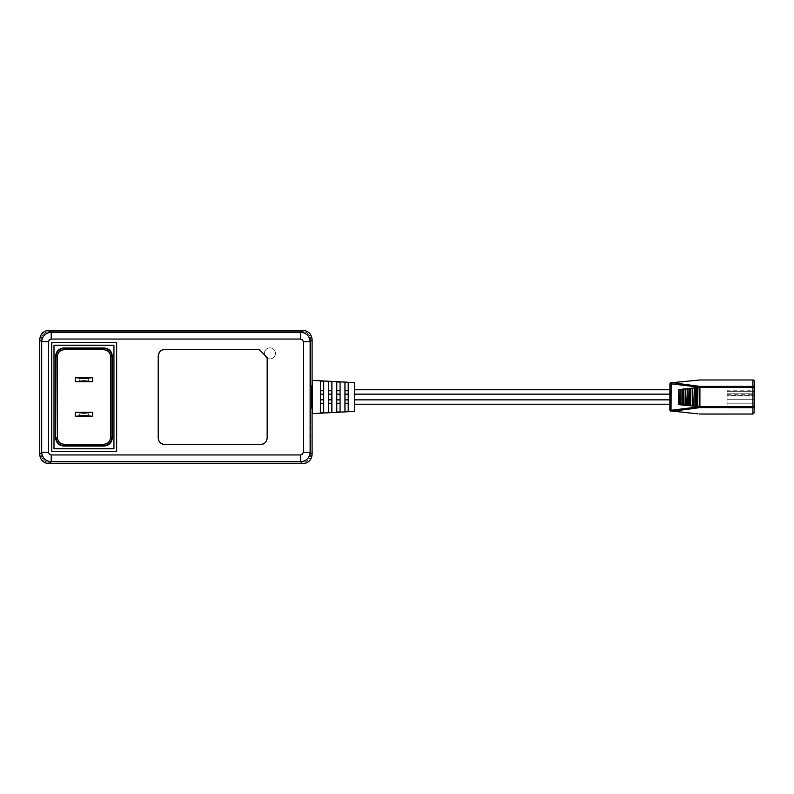 <?xml version="1.0" encoding="UTF-8"?>
<svg xmlns="http://www.w3.org/2000/svg" width="794" height="794" viewBox="0 0 794 794"><rect width="100%" height="100%" fill="white"/><g stroke="black" fill="none" stroke-linecap="round" stroke-linejoin="round"><path stroke-width="0.6" stroke-dasharray="3.97 2.98" d="M682.165 389.139L689.182 388.455L689.182 405.545L685.192 405.129L689.182 405.327M690.482 388.594L689.182 388.673L690.899 388.594L690.691 405.684L689.4 405.287L689.371 388.713L688.706 388.534L692.209 388.197L689.609 388.445L692.457 388.455L692.457 405.545L690.691 405.684L695.723 406.151L692.696 405.665M49.218 462.386L49.228 462.386C44.295 461.87 41.576 459.15 41.06 454.218L41.06 339.782C41.576 334.85 44.295 332.13 49.218 331.614L302.603 331.614C307.536 332.13 310.256 334.85 310.762 339.782L310.762 385.745L310.762 339.782C310.285 334.82 307.556 332.1 302.603 331.614L49.228 331.614C44.266 332.1 41.546 334.82 41.06 339.782L41.06 454.218C41.546 459.18 44.266 461.9 49.218 462.386L49.218 462.386M78.824 381.745L79.638 380.931L83.965 380.931L79.638 380.931L79.638 378.48L83.965 378.48L79.638 378.48L78.824 377.656L89.117 377.656L78.824 377.656M78.824 416.344L79.638 415.52L83.965 415.52L79.638 415.52L79.638 413.069L88.303 413.069L79.638 413.069L78.824 412.255L89.117 412.255L78.824 412.255M83.965 380.931L88.303 380.931L83.965 380.931M89.117 381.745L88.303 380.931L88.303 378.48L83.965 378.48L88.303 378.48L89.117 377.656M83.965 415.52L88.303 415.52L83.965 415.52M269.9 358.938A5.528 5.528 0 0 1 264.372 353.409A5.528 5.528 0 0 1 269.9 347.881A5.528 5.528 180 0 0 264.372 353.409A5.528 5.528 180 0 0 269.9 358.938A5.528 5.528 180 0 0 275.429 353.409A5.528 5.528 180 0 0 269.9 347.881A5.528 5.528 0 0 1 275.429 353.409A5.528 5.528 0 0 1 269.9 358.938M51.203 454.962L51.203 461.771C45.377 461.235 42.201 458.059 41.675 452.243L41.675 341.757L48.484 341.757L51.203 339.038L300.628 339.038L303.348 341.757L303.348 452.243L300.618 454.962L51.203 454.962L48.484 452.243L48.484 341.757L41.675 341.757C42.221 335.951 45.397 332.775 51.203 332.229L300.618 332.229C306.434 332.775 309.61 335.951 310.146 341.757L310.146 452.243C309.62 458.069 306.444 461.245 300.618 461.771L302.603 463.746M669.848 404.215L669.848 389.785L669.848 399.858L354.491 399.858L354.491 404.215L354.491 389.785L354.491 399.858M696.199 406.012L692.914 405.625L696.199 406.22M669.848 409.873L671.029 410.26L699.722 406.756L678.602 404.622L678.602 389.378L699.435 387.78L693.112 388.107L699.722 387.244L671.029 383.74L671.069 411.153M688.696 405.466L687.167 405.337L687.396 388.931L685.679 388.802M685.401 389.149L682.383 389.397L683.664 389L683.674 405L683.674 389L685.401 389.149L685.44 404.861L681.689 404.781L685.679 404.99M682.582 389.129L681.937 389.477L681.679 404.781L683.465 404.732M312.121 385.695L312.092 385.695C311.506 381.676 311.506 412.324 312.092 408.305L312.121 408.285M312.082 385.715L310.762 385.715L312.082 385.745M310.762 408.255L312.082 408.255L310.762 408.285L310.762 454.218C310.256 459.15 307.536 461.87 302.603 462.386C307.556 461.9 310.285 459.18 310.762 454.218L310.762 408.255M312.27 385.695L312.27 408.305M354.491 411.401L354.491 382.599M354.491 394.142L669.848 394.142L669.848 399.858M312.27 413.614L312.27 380.386M331.882 390.737L331.882 381.646L328.617 381.477L328.617 412.523L331.882 412.354L331.882 381.646L331.882 390.737L328.617 390.737L328.617 381.477L328.617 390.737M348.229 390.737L348.229 382.519L344.963 382.351L344.963 411.649L348.229 411.481L348.229 382.519L348.229 390.737L344.963 390.737L344.963 382.351L344.963 390.737M340.06 390.737L340.06 382.083L336.785 381.914L336.785 412.086L340.06 411.917L340.06 382.083L340.06 390.737L336.785 390.737L336.785 381.914L336.785 390.737M323.714 390.737L323.714 381.219L320.439 381.041L320.439 412.959L323.714 412.781L323.714 381.219L323.714 390.737L320.439 390.737L320.439 381.041L320.439 390.737M670.95 382.797L670.007 383.492L670.464 383.74M669.908 410.26L670.007 410.508A1.36 1.36 180 0 0 670.583 411.084M328.617 403.263L328.617 412.523L328.617 394.142L331.882 394.142L331.882 412.354L331.882 403.263L328.617 403.263L328.617 394.142M344.963 403.263L344.963 394.142L348.229 394.142L348.229 411.481L348.229 403.263L344.963 403.263L344.963 394.142M336.785 403.263L336.785 394.142L340.06 394.142L340.06 411.917L340.06 403.263L336.785 403.263L336.785 394.142M320.439 403.263L320.439 412.959L320.439 394.142L323.714 394.142L323.714 412.781L323.714 403.263L320.439 403.263L320.439 394.142M348.229 394.142L348.229 403.263M340.06 394.142L340.06 403.263M331.882 394.142L331.882 403.263M323.714 394.142L323.714 403.263M673.292 382.787L671.148 382.837L671.029 383.74M670.007 410.508L671.079 411.223L699.881 414.031M698.789 380.088L676.925 382.4M678.88 389.735L681.937 389.477L679.952 389.616L680.379 404.384L678.88 404.265L681.887 404.513L678.602 404.622L678.602 389.378L681.689 389.219L678.89 389.457M691.246 405.714L692.199 405.803L691.246 405.714M697.916 406.359L699.673 406.329L697.916 406.091L697.737 387.641L699.445 387.462L699.445 406.538M754.3 381.338L754.3 387.244L752.94 386.4L752.94 387.244L699.722 387.244L699.911 407.6L752.94 407.6L754.3 406.756C754.3 414.389 754.3 414.389 754.3 406.756L754.3 395.64L754.3 399.719L727.056 399.719L754.3 399.719L754.3 407.898L727.056 407.898L754.3 407.898M695.723 387.849L693.112 388.107L695.921 388.127L693.996 388.246L694.194 406.022L694.413 388.246L692.884 388.375L692.914 405.625M697.698 387.641L696.626 387.76M699.435 387.78L698.442 387.581M693.996 405.754L695.971 405.883L695.921 388.127M696.417 388.038L696.388 405.962L699.435 406.22M699.752 406.647L699.752 387.343M685.897 404.94L685.857 389.06L687.177 388.663L687.386 405.069L686.085 405.218M688.904 388.802L686.969 388.931L688.706 388.534M680.379 404.662L681.679 404.781L679.952 404.384L680.379 389.616M689.371 405.287L690.899 405.406L690.899 388.594L692.418 388.464M694.194 406.022L693.112 405.893M697.499 387.909L697.698 406.359M754.3 393.189L727.056 393.189L727.056 391.283L727.056 393.189C727.056 394.618 727.056 394.618 727.056 393.189C727.056 394.618 727.056 394.618 727.056 393.189L754.3 393.189C754.3 394.618 754.3 394.618 754.3 393.189C754.3 394.618 754.3 394.618 754.3 393.189L754.3 390.191L754.3 391.283L727.056 391.283L754.3 391.283L727.056 391.283L727.056 390.191L727.056 391.283L754.3 391.283M727.056 394.281L754.3 394.281L754.3 390.191L727.056 390.191M727.056 399.719L727.056 403.809L754.3 403.809L727.056 403.809L727.056 407.898L727.056 403.809L754.3 403.809L727.056 403.809L727.056 399.719L754.3 399.719L727.056 399.719L727.056 395.64L754.3 395.64L727.056 395.64L727.056 399.719M160.16 351.355L158.205 356.139L158.205 437.861L160.199 442.675M160.239 442.715L165.013 444.67M260.363 444.67L265.176 442.675L267.171 437.861L267.171 357.498L259.003 349.33L165.013 349.33L160.199 351.325M116.658 451.488L116.658 342.512L51.759 342.512L51.759 451.488M54.002 345.241L54.002 448.759L113.939 448.759L113.939 345.241M92.69 381.745L92.69 377.656L75.251 377.656L75.251 381.745M92.69 416.344L92.69 412.255L75.251 412.255L75.251 416.344M84.64 416.344L88.938 416.344M87.876 416.344L84.75 416.344M88.303 415.52L89.117 416.344L88.303 415.52L88.303 413.069L89.117 412.255M51.203 339.038L51.203 332.229L49.228 330.254M303.348 341.757L310.146 341.757L312.121 339.782M48.484 452.243L41.675 452.243L39.7 454.218M682.383 404.603L682.383 389.397M331.882 399.858L328.617 399.858M348.229 399.858L344.963 399.858M340.06 399.858L336.785 399.858M323.714 399.858L320.439 399.858M752.94 379.969L752.94 386.4M692.209 405.803L689.599 405.555M699.911 407.6L699.911 406.756L752.94 406.756L752.94 414.031M754.3 387.244L752.94 387.244L752.94 406.756L754.3 406.756M302.603 330.254L300.618 332.229L300.628 339.038M300.618 454.962L300.618 461.771L51.203 461.771L49.228 463.746M303.348 452.243L310.146 452.243L312.121 454.218M41.675 341.757L39.7 339.782M671.079 382.777L670.076 383.383M697.688 413.823L699.167 413.962M685.192 405.129L683.674 405M699.226 406.488L697.708 406.359"/><path stroke-width="1.19" d="M754.3 390.191L754.3 381.338A1.36 1.36 180 0 0 752.94 379.969L752.94 386.4L754.3 387.244L754.3 406.756L752.94 407.6L699.911 407.6L699.722 406.756L671.029 410.26L671.148 411.163L669.908 410.26L671.029 410.26L671.148 382.837L670.007 383.492A1.36 1.36 0 0 1 671.079 382.777A1.36 1.36 180 0 0 670.007 383.492L671.079 382.777L698.789 380.088M670.464 383.74L699.722 387.244L678.88 389.735L692.696 388.117M78.824 381.745L89.117 381.745L78.824 381.745M92.69 377.656L83.965 378.609L75.251 377.656L92.69 377.656L92.69 381.745L75.251 381.745L92.69 381.745L83.965 380.792L75.251 381.745L75.251 377.656M83.559 377.656L84.174 377.656M84.75 416.344L87.876 416.344M92.69 412.255L83.965 413.208L75.251 412.255L92.69 412.255L92.69 416.344L75.251 416.344L84.64 416.344M75.251 412.255L75.251 416.344L83.965 415.391L92.69 416.344L88.938 416.344M84.73 412.255L83.578 412.255M49.228 463.746C43.412 463.21 40.236 460.034 39.7 454.218L39.7 339.782C40.236 333.966 43.412 330.79 49.228 330.254L302.603 330.254C308.409 330.79 311.585 333.966 312.121 339.782L312.082 385.715C311.536 383.393 311.536 410.607 312.082 408.255L312.121 454.218C311.585 460.034 308.409 463.21 302.603 463.746L49.228 463.746M320.439 412.959L320.439 381.041L323.714 381.219L323.714 412.781L320.439 412.959M328.617 412.523L328.617 381.477L331.882 381.646L331.882 412.354L328.617 412.523M336.785 412.086L336.785 381.914L340.06 382.083L340.06 411.917L336.785 412.086M344.963 411.649L344.963 382.351L348.229 382.519L348.229 411.481L344.963 411.649M354.491 382.599L354.491 411.401L312.27 413.614L312.27 380.386L354.491 382.599M354.491 394.142L669.848 394.142L669.908 383.74L669.848 409.873L669.848 404.215L354.491 404.215M693.112 388.107L696.616 387.76L695.723 387.849L695.723 406.151L696.616 406.24L692.209 405.803L693.112 405.893L692.696 388.335M692.696 405.665L688.696 405.466L689.599 405.555L689.182 388.673M688.696 388.534L687.187 388.663L688.954 388.802L688.696 405.466L685.192 405.129L686.095 405.218L685.679 389.01M312.121 408.305L312.121 385.695M671.029 383.74L669.908 383.74L671.079 382.777L699.881 379.969L752.94 379.969M670.95 411.203A1.36 1.36 180 0 0 671.079 411.223A1.36 1.36 0 0 1 670.007 410.508L673.292 411.213L699.911 407.6L673.272 411.213M348.229 390.737L344.963 390.737M344.963 403.263L348.229 403.263M340.06 390.737L336.785 390.737M336.785 403.263L340.06 403.263M331.882 390.737L328.617 390.737M328.617 403.263L331.882 403.263M323.714 390.737L320.439 390.737M320.439 403.263L323.714 403.263M682.165 404.642L679.952 404.384L680.16 389.338L678.701 389.665L678.602 404.622L699.911 406.756L699.911 386.4L673.292 382.787L699.911 386.4L752.94 386.4L699.911 386.4L699.722 387.244L752.94 387.244L752.94 386.4M670.007 410.508L671.148 411.163M697.688 413.823L673.292 411.213M676.925 382.4L673.292 382.787M678.89 389.457L678.89 404.543M689.599 405.555L690.681 405.684L689.599 405.555M696.616 406.24L697.708 406.359L696.388 405.962L696.388 388.038L699.752 387.353L699.752 406.647M686.085 405.218L682.354 404.603L682.354 389.397L685.679 388.802M699.752 387.353L699.673 406.329L696.417 405.962M699.435 406.22L697.499 406.091L699.226 406.488M695.723 406.151L693.996 405.754L694.413 388.246L693.996 405.754M689.4 388.713L692.457 388.455L692.457 405.545L690.482 405.406L692.199 405.803M685.401 389.149L685.182 405.129L682.383 404.603L683.882 404.732L683.872 389.249M679.078 389.467L681.937 389.477L681.937 404.523L678.88 404.265M695.921 388.127L697.916 387.909L697.708 406.359L697.499 387.909L699.435 387.78M690.482 388.594L690.691 405.684L690.899 388.594M687.396 405.069L687.177 388.663L688.666 388.822M681.589 389.507L680.16 389.338L680.379 404.384L679.078 404.533L681.679 404.781M685.857 389.06L686.969 388.931L686.095 388.782M687.396 388.931L686.969 405.069M692.418 388.464L689.599 388.445M696.417 388.038L699.226 387.512M754.3 406.756C754.3 414.389 754.3 414.389 754.3 406.756L699.911 406.756L699.911 407.6M754.3 394.281L754.3 407.898M754.3 391.283L754.3 393.189M312.082 408.255L312.082 454.168C311.576 460.024 308.4 463.2 302.554 463.696L49.278 463.696C43.422 463.2 40.246 460.024 39.75 454.168L39.75 339.832C40.246 333.976 43.422 330.8 49.278 330.304L302.554 330.304C308.4 330.8 311.576 333.976 312.082 339.832L312.082 385.745M302.554 330.304L300.608 332.239C306.395 332.815 309.571 335.991 310.136 341.767L303.338 341.767L303.338 452.233L310.136 452.233C309.571 458.009 306.395 461.185 300.608 461.761L302.554 463.696M39.75 339.832L41.685 341.767C42.261 335.991 45.437 332.815 51.213 332.239L51.213 339.048L300.608 339.048L302.534 339.842L303.338 341.767M49.278 463.696L51.213 461.761C45.437 461.185 42.261 458.009 41.685 452.233L48.494 452.233L48.494 341.767L49.288 339.842L51.213 339.048M303.338 452.233L302.534 454.158L300.608 454.952L300.608 461.761L51.213 461.761L51.213 454.952L49.288 454.158L48.494 452.233M49.278 330.304L51.213 332.239L300.608 332.239L300.608 339.048M39.75 454.168L41.685 452.233L41.685 341.767L48.494 341.767M158.205 356.139L158.205 437.861C158.611 442 160.874 444.273 165.013 444.67L260.363 444.67C264.501 444.273 266.774 442 267.171 437.861L267.171 357.498L259.003 349.33L165.013 349.33C160.874 349.727 158.611 352 158.205 356.139M51.759 342.512L51.759 451.488L116.658 451.488L116.658 342.512L51.759 342.512M165.013 444.67L260.363 444.67M51.759 451.488L116.658 451.488M113.939 345.241L54.002 345.241L113.939 345.241L113.939 448.759L54.002 448.759L54.002 345.241M55.64 437.871C56.126 442.834 58.845 445.553 63.808 446.039L104.133 446.039C109.096 445.553 111.815 442.834 112.301 437.871L112.301 356.129C111.815 351.166 109.096 348.447 104.133 347.961L63.808 347.961C58.845 348.447 56.126 351.166 55.64 356.129L55.64 437.871L56.027 356.526C56.483 351.534 59.213 348.814 64.205 348.358L63.808 347.961M63.808 446.039L64.205 445.642C59.213 445.186 56.483 442.466 56.027 437.474L57.396 437.474L57.396 356.526L55.64 356.129M104.133 347.961L103.736 348.358C108.728 348.814 111.448 351.534 111.904 356.526L112.301 356.129M57.396 356.526C57.823 352.417 60.096 350.154 64.205 349.717L103.736 349.717C107.875 350.124 110.148 352.387 110.545 356.526L111.904 356.526L111.904 437.474C111.448 442.466 108.728 445.186 103.736 445.642L104.133 446.039M103.736 444.283L64.205 444.283L64.205 445.642L103.736 445.642L103.736 444.283C107.845 443.846 110.118 441.583 110.545 437.474L112.301 437.871M354.491 399.858L669.848 399.858M344.963 394.142L348.229 394.142M344.963 399.858L348.229 399.858M336.785 394.142L340.06 394.142M336.785 399.858L340.06 399.858M328.617 394.142L331.882 394.142M328.617 399.858L331.882 399.858M320.439 394.142L323.714 394.142M320.439 399.858L323.714 399.858M699.881 414.031L752.94 414.031L752.94 387.244L754.3 387.244M681.887 389.487L680.379 389.616M683.465 389.268L683.465 404.732M312.082 339.832L310.136 341.767L310.136 452.233L312.082 454.168M300.608 454.952L51.213 454.952M103.736 349.717L103.736 348.358L64.205 348.358L64.205 349.717M64.205 444.283C60.096 443.846 57.823 441.583 57.396 437.474M110.545 356.526L110.545 437.474M685.192 388.871L682.582 389.129M669.848 389.785L354.491 389.785M671.079 382.777L670.007 383.492L671.079 382.777M699.167 413.962L699.752 414.021M688.696 405.466L687.922 405.406M685.192 405.129L683.674 405M752.94 414.031L754.3 412.662"/></g></svg>

